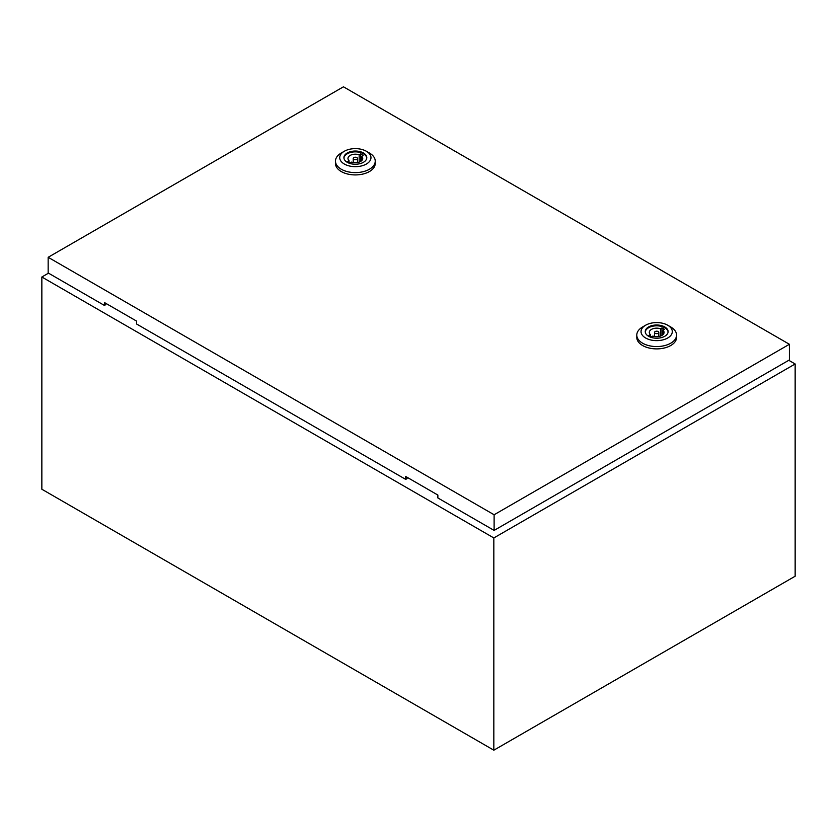 <?xml version="1.0" encoding="UTF-8"?>
<svg xmlns="http://www.w3.org/2000/svg" width="837" height="837" viewBox="0 0 837 837"><rect width="100%" height="100%" fill="white"/><g stroke="black" fill="none" stroke-linecap="round" stroke-linejoin="round"><path stroke-width="1.26" d="M48.504 273.155L41.85 277.005L493.83 537.95L795.15 363.98L788.768 360.297M795.15 363.98L795.15 576.222L493.83 750.193L41.85 489.237L41.85 277.005M493.83 537.95L493.83 750.193M353.842 159.323A2.134 1.235 0 0 0 356.164 159.595A2.134 1.235 0 0 0 357.483 158.455A2.134 1.235 0 0 0 356.855 157.586A2.134 1.235 0 0 0 354.543 157.314A2.134 1.235 0 0 0 353.224 158.455A2.134 1.235 0 0 0 353.842 159.323M369.41 153.004L366.397 151.267L369.41 153.004A19.889 11.477 180 0 1 375.238 161.122A19.889 11.477 180 0 1 362.965 171.731A19.889 11.477 180 0 1 341.287 169.241A19.889 11.477 180 0 1 335.47 161.122A19.889 11.477 180 0 1 341.287 153.004L344.3 151.267A15.621 9.019 180 0 1 366.397 151.267L366.397 151.267A15.621 9.019 180 0 1 366.397 164.021A15.621 9.019 180 0 1 344.3 164.021A15.621 9.019 180 0 1 344.3 151.267M375.238 161.122L375.238 163.445A19.889 11.477 180 0 1 362.965 174.044A19.889 11.477 180 0 1 341.287 171.564A19.889 11.477 180 0 1 335.47 163.445L335.47 161.122M343.944 158.047A11.436 6.602 180 0 1 351.299 152.282A11.436 6.602 180 0 1 363.436 153.788A11.436 6.602 180 0 1 366.763 158.047M347.271 162.315A11.436 6.602 180 0 1 343.923 157.638A11.436 6.602 180 0 1 350.975 151.539A11.436 6.602 180 0 1 363.436 152.972A11.436 6.602 180 0 1 366.784 157.638A11.436 6.602 180 0 1 359.732 163.738A11.436 6.602 180 0 1 347.271 162.315M351.54 162.106A7.387 4.269 0 0 0 358.989 162.169A7.387 4.269 0 0 0 362.735 158.455A7.387 4.269 0 0 0 361.678 156.257L363.132 155.41L360.621 153.956L359.167 154.803A7.387 4.269 0 0 0 351.718 154.74A7.387 4.269 0 0 0 347.972 158.455A7.387 4.269 0 0 0 349.029 160.652L347.564 161.499L350.075 162.953L351.54 162.106M361.678 160.652L361.678 156.257M349.029 162.336L349.029 160.652M359.167 162.106L359.167 154.803M360.621 161.436L360.621 153.956M655.162 333.293A2.134 1.235 0 0 0 657.484 333.555A2.134 1.235 0 0 0 658.803 332.425A2.134 1.235 0 0 0 658.175 331.546A2.134 1.235 0 0 0 655.863 331.285A2.134 1.235 0 0 0 654.544 332.425A2.134 1.235 0 0 0 655.162 333.293M670.73 326.974L667.717 325.227L670.73 326.974A19.889 11.477 180 0 1 676.558 335.082A19.889 11.477 180 0 1 664.285 345.691A19.889 11.477 180 0 1 642.607 343.201A19.889 11.477 180 0 1 636.79 335.082A19.889 11.477 180 0 1 642.607 326.974L645.62 325.227A15.621 9.019 180 0 1 667.717 325.227L667.717 325.227A15.621 9.019 180 0 1 667.717 337.991A15.621 9.019 180 0 1 645.62 337.991A15.621 9.019 180 0 1 645.62 325.227M676.558 335.082L676.558 337.405A19.889 11.477 180 0 1 664.285 348.014A19.889 11.477 180 0 1 642.607 345.524A19.889 11.477 180 0 1 636.79 337.405L636.79 335.082M645.264 332.017A11.436 6.602 180 0 1 652.619 326.242A11.436 6.602 180 0 1 664.756 327.748A11.436 6.602 180 0 1 668.083 332.017M648.591 336.275A11.436 6.602 180 0 1 645.243 331.609A11.436 6.602 180 0 1 652.295 325.509A11.436 6.602 180 0 1 664.756 326.943A11.436 6.602 180 0 1 668.104 331.609A11.436 6.602 180 0 1 661.052 337.709A11.436 6.602 180 0 1 648.591 336.275M652.86 336.076A7.387 4.269 0 0 0 660.309 336.129A7.387 4.269 0 0 0 664.055 332.425A7.387 4.269 0 0 0 662.998 330.217L664.452 329.38L661.941 327.926L660.487 328.763A7.387 4.269 0 0 0 653.038 328.711A7.387 4.269 0 0 0 649.292 332.425A7.387 4.269 0 0 0 650.349 334.622L648.884 335.47L651.395 336.913L652.86 336.076M662.998 334.622L662.998 330.217M650.349 336.307L650.349 334.622M660.487 336.076L660.487 328.763M661.941 335.407L661.941 327.926M48.159 257.294L494.112 514.765L789.406 344.279L343.452 86.807L48.159 257.294L48.159 272.956L104.405 305.432L104.405 302.523L136.546 321.084L136.546 323.982L405.725 479.392L407.075 478.607L407.075 477.278M789.406 344.279L789.406 359.931L494.112 530.417L437.866 497.952L437.866 495.054L405.725 476.494L405.725 479.392M494.112 514.765L494.112 530.417M105.755 303.308L105.755 304.647L104.405 305.432M357.483 162.535L357.483 158.455M353.224 162.535L353.224 158.455M658.803 336.505L658.803 332.425M654.544 336.505L654.544 332.425"/></g></svg>
